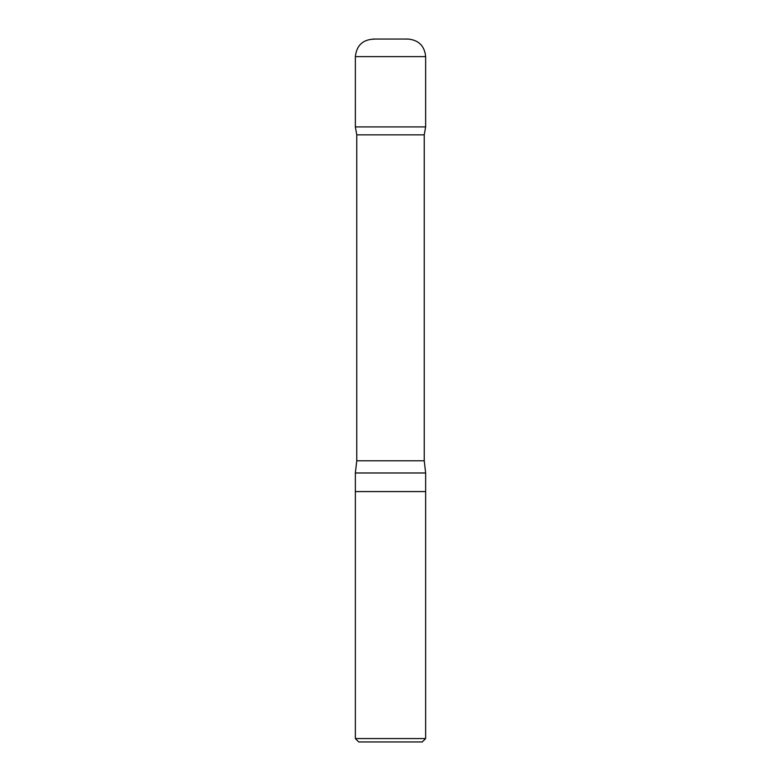 <?xml version="1.0" encoding="UTF-8"?>
<svg xmlns="http://www.w3.org/2000/svg" width="781" height="781" viewBox="0 0 781 781"><rect width="100%" height="100%" fill="white"/><g stroke="black" fill="none" stroke-linecap="round" stroke-linejoin="round"><path stroke-width="1.17" d="M425.645 738.572L355.355 738.572L358.733 741.95L422.267 741.95L425.645 738.572L425.645 491.581L355.355 491.581L355.355 472.983L425.645 472.983L424.239 460.79L424.239 134.849L425.635 126.912L355.365 126.912L425.635 126.912L425.645 56.622C424.6 45.952 418.743 40.095 408.072 39.05L372.928 39.05M355.355 738.572L355.355 491.581L425.645 491.581L425.645 472.983M355.355 472.983L356.761 460.79L356.761 134.849L424.239 134.849M356.761 134.849L355.365 126.912L355.355 56.622C356.634 45.23 362.999 39.392 374.46 39.118M356.761 460.79L424.239 460.79M355.355 56.622L425.645 56.622M406.54 39.118L408.072 39.05"/></g></svg>
